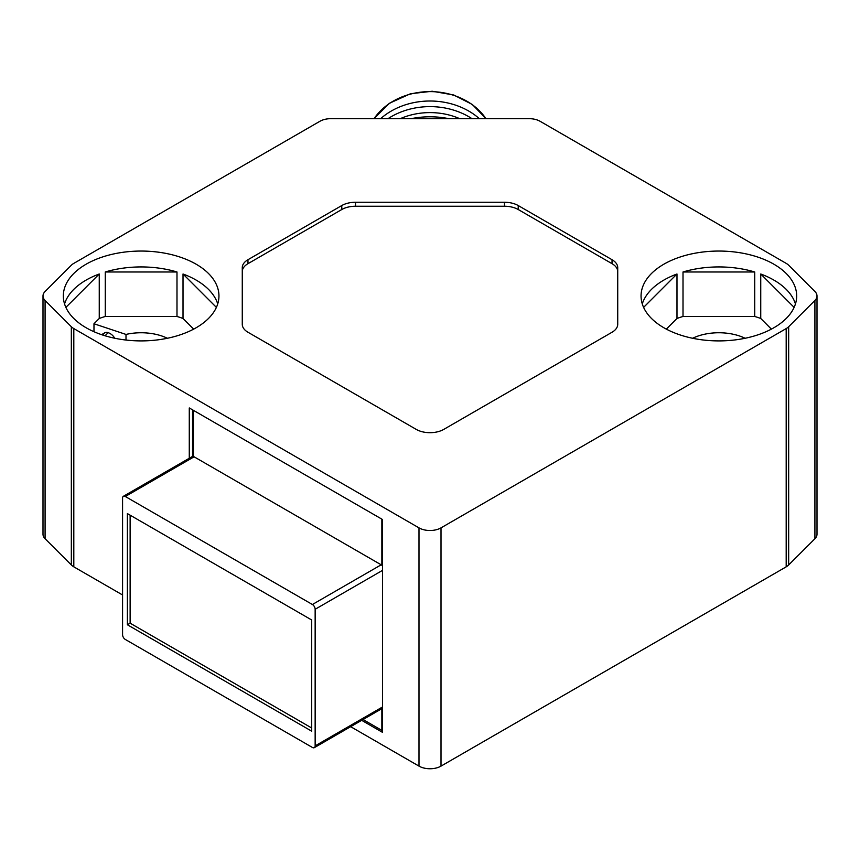 <?xml version="1.0" encoding="UTF-8"?>
<svg xmlns="http://www.w3.org/2000/svg" width="860" height="860" viewBox="0 0 860 860"><rect width="100%" height="100%" fill="white"/><g stroke="black" fill="none" stroke-linecap="round" stroke-linejoin="round"><path stroke-width="1.29" d="M381.851 708.672L381.851 730.387L363.049 719.53M125.313 639.453L312.395 747.458A3.891 2.247 -120 0 0 314.341 747.652A3.891 2.247 -120 0 0 315.147 745.878L315.147 609.278A3.891 2.247 -120 0 0 312.395 604.505L125.313 496.5A3.891 2.247 -120 0 0 123.367 496.306A3.891 2.247 -120 0 0 122.571 498.09L122.571 634.691A3.891 2.247 -120 0 0 125.313 639.453M361.673 720.325L382.539 732.376L382.539 519.537L189.275 407.952L189.275 458.262M311.707 731.183L311.707 619.995L127.377 513.581L127.377 624.758L311.707 731.183M382.539 566.02A3.891 2.247 -120 0 0 381.851 565.299A3.891 2.247 -120 0 0 381.173 564.805L194.091 456.8A3.891 2.247 -120 0 0 193.403 456.499A3.891 2.247 -120 0 0 192.145 456.606L123.367 496.306M43 295.98A15.566 8.987 0 0 0 45.085 300.473L71.337 326.725A15.566 8.987 0 0 0 73.809 328.584L418.992 527.868A15.566 8.987 0 0 0 441.008 527.868L786.191 328.584A15.566 8.987 0 0 0 788.663 326.725L814.914 300.473A15.566 8.987 0 0 0 817 295.98A15.566 8.987 0 0 0 814.914 291.486L788.663 265.235A15.566 8.987 0 0 0 786.191 263.375L540.123 121.303A15.566 8.987 0 0 0 529.115 118.669L330.885 118.669A15.566 8.987 0 0 0 319.877 121.303L73.809 263.375A15.566 8.987 0 0 0 71.337 265.235L45.085 291.486A15.566 8.987 0 0 0 43 295.98L43 534.232A15.566 8.987 0 0 0 45.085 538.726L71.337 564.966A15.566 8.987 0 0 0 73.809 566.837L122.571 594.98M350.665 726.678L418.992 766.12A15.566 8.987 0 0 0 441.008 766.12L786.191 566.837A15.566 8.987 0 0 0 788.663 564.966L814.914 538.726A15.566 8.987 0 0 0 817 534.232L817 295.98M612.03 259.709L518.225 205.551A19.457 11.234 0 0 0 504.476 202.261L355.524 202.261A19.457 11.234 0 0 0 341.775 205.551L247.97 259.709A19.457 11.234 0 0 0 242.273 267.653L242.273 324.306A19.457 11.234 0 0 0 247.97 332.25L416.24 429.398A19.457 11.234 0 0 0 443.76 429.398L612.03 332.25A19.457 11.234 0 0 0 617.727 324.306L617.727 267.653A19.457 11.234 0 0 0 612.03 259.709L612.03 263.676L518.225 209.528A19.457 11.234 0 0 0 504.476 206.239L355.524 206.239A19.457 11.234 0 0 0 341.775 209.528L247.97 263.676A19.457 11.234 0 0 0 242.273 271.62L242.273 324.306M196.155 264.214A77.808 44.924 180 0 1 218.945 295.98A77.808 44.924 180 0 1 170.914 337.486A77.808 44.924 180 0 1 86.118 327.746A77.808 44.924 180 0 1 63.328 295.98A77.808 44.924 180 0 1 111.359 254.474A77.808 44.924 180 0 1 196.155 264.214M773.882 264.214A77.808 44.924 180 0 1 796.672 295.98A77.808 44.924 180 0 1 748.641 337.486A77.808 44.924 180 0 1 663.845 327.746A77.808 44.924 180 0 1 641.055 295.98A77.808 44.924 180 0 1 689.086 254.474A77.808 44.924 180 0 1 773.882 264.214M795.446 303.924A77.808 44.924 0 0 0 773.882 280.091A77.808 44.924 0 0 0 760.745 273.996L760.745 318.469L771.388 329.122M754.725 316.469L754.725 271.986A77.808 44.924 0 0 0 683.012 271.986L683.012 316.469L754.725 316.469A77.808 44.924 180 0 1 760.745 318.469M666.339 329.122L676.981 318.469A77.808 44.924 180 0 1 683.012 316.469M676.981 318.469L676.981 273.996A77.808 44.924 0 0 0 642.28 303.924M692.601 338.27A40.85 23.585 180 0 1 745.125 338.27M93.977 331.713L93.977 323.758L99.255 318.469A77.808 44.924 180 0 1 105.275 316.469L176.988 316.469A77.808 44.924 180 0 1 183.019 318.469L193.661 329.122M93.977 323.758L126.001 334.433A40.85 23.585 180 0 1 167.399 338.27M217.72 303.924A77.808 44.924 0 0 0 196.155 280.091A77.808 44.924 0 0 0 183.019 273.996L183.019 318.469M176.988 316.469L176.988 271.986A77.808 44.924 0 0 0 105.275 271.986L105.275 316.469M99.255 318.469L99.255 273.996A77.808 44.924 0 0 0 64.554 303.924M216.398 307.385L183.019 273.996M176.988 271.986L105.275 271.986M99.255 273.996L65.876 307.385M126.001 340.044L126.001 334.433M114.692 338.227A8.944 6.332 -135 0 0 108.166 332.669A5.837 4.128 -135 0 0 104.597 332.874L101.63 334.68M676.981 273.996L643.603 307.385M754.725 271.986L683.012 271.986M794.124 307.385L760.745 273.996M617.727 271.62A19.457 11.234 0 0 0 612.03 263.676M448.802 118.669A77.808 63.532 180 0 0 411.198 118.669M459.735 118.669A63.221 51.622 180 0 0 400.265 118.669M471.989 118.669A67.112 54.793 180 0 0 388.01 118.669M479.353 118.669A67.112 54.793 180 0 0 380.647 118.669M381.851 730.387A2.913 1.688 0 0 0 382.539 730.678M130.129 515.172L130.129 623.178L311.707 728.001M130.129 623.178L127.377 624.758M382.539 706.963L315.147 745.878M382.539 570.363L315.147 609.278M381.173 564.805L312.395 604.505M194.091 456.8L125.313 496.5M193.403 410.338L193.403 456.499M418.992 527.868L418.992 766.12M73.809 328.584L73.809 566.837M71.337 326.725L71.337 564.966M45.085 300.473L45.085 538.726M814.914 300.473L814.914 538.726M788.663 326.725L788.663 564.966M786.191 328.584L786.191 566.837M441.008 527.868L441.008 766.12M102.501 334.97L104.597 332.874M105.049 335.776L108.166 332.669M518.225 209.528L518.225 205.551M504.476 206.239L504.476 202.261M247.97 263.676L247.97 259.709M341.775 209.528L341.775 205.551M355.524 206.239L355.524 202.261M485.921 118.669A63.747 52.051 180 0 0 410.306 94.159A63.747 52.051 180 0 0 374.079 118.669M381.851 519.139L381.851 565.299M382.539 708.274L314.341 747.652M192.554 409.844L192.554 456.456M374.014 118.669L389.333 103.307L410.489 93.74L432.225 91.246L453.704 94.987L472.355 104.501L485.986 118.669"/></g></svg>
